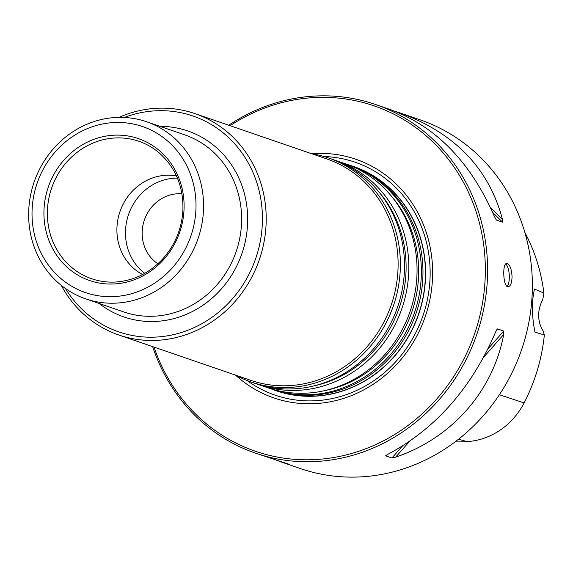 <?xml version="1.0" encoding="UTF-8"?>
<svg xmlns="http://www.w3.org/2000/svg" width="573" height="573" viewBox="0 0 573 573"><rect width="100%" height="100%" fill="white"/><g stroke="black" fill="none" stroke-linecap="round" stroke-linejoin="round"><path stroke-width="0.86" d="M144.718 273.357A52.673 48.769 109 0 1 125.473 233.476A52.673 48.769 109 0 1 177.444 178.146M181.942 193.803A38.04 35.225 -71 0 0 177.286 193.767A38.04 35.225 -71 0 0 143.637 222.396A38.04 35.225 -71 0 0 157.897 263.773M347.023 164.358A118.518 109.737 109 0 1 349.186 165.074A118.518 109.737 109 0 1 414.444 312.822A118.518 109.737 109 0 1 272.146 389.239A118.518 109.737 109 0 1 270.005 388.48M272.146 389.239L273.765 389.798A118.518 109.737 -71 0 0 422.967 270.843A118.518 109.737 -71 0 0 350.805 165.626L349.186 165.074M61.261 285.368A117.057 108.376 -71 0 0 118.847 335.012A117.057 108.376 -71 0 0 266.209 217.525A117.057 108.376 -71 0 0 194.935 113.612A117.057 108.376 -71 0 0 118.998 117.372M194.935 113.612L326.825 158.936A117.057 108.376 109 0 1 391.28 304.857A117.057 108.376 109 0 1 250.745 380.336L118.847 335.012M65.515 288.563A114.127 105.668 -71 0 0 185.853 331.001A114.127 105.668 -71 0 0 262.434 217.332A114.127 105.668 -71 0 0 124.312 117.458M334.474 160.046A118.518 109.737 109 0 1 336.638 160.762L344.882 163.592A118.518 109.737 109 0 1 410.139 311.34A118.518 109.737 109 0 1 267.842 387.763L259.598 384.927A118.518 109.737 109 0 1 257.456 384.168M336.638 160.762A118.518 109.737 109 0 1 401.895 308.51A118.518 109.737 109 0 1 259.598 384.927M311.476 153.657A118.518 109.737 109 0 1 328.207 157.862L332.333 159.28A118.518 109.737 109 0 1 397.59 307.028A118.518 109.737 109 0 1 255.293 383.452L251.175 382.033A118.518 109.737 109 0 1 235.388 375.064M328.207 157.862A118.518 109.737 109 0 1 393.465 305.61A118.518 109.737 109 0 1 251.175 382.033M28.65 215.727A93.643 86.702 109 0 1 146.545 121.734A93.643 86.702 109 0 1 198.1 238.475A93.643 86.702 109 0 1 85.671 298.855A93.643 86.702 109 0 1 28.65 215.727M43.928 213.93A75.049 69.483 109 0 1 148.386 143.014A75.049 69.483 109 0 1 149.732 271.788A75.049 69.483 109 0 1 43.928 213.93M32.024 214.667A87.791 81.287 109 0 1 154.223 131.704A87.791 81.287 109 0 1 155.799 282.353A87.791 81.287 109 0 1 32.024 214.667M142.577 274.524A52.673 48.769 109 0 1 116.906 230.532A52.673 48.769 109 0 1 176.47 175.911M274.997 390.213A118.518 109.737 -71 0 0 276.229 390.643A118.518 109.737 -71 0 0 425.431 271.688A118.518 109.737 -71 0 0 353.269 166.471A118.518 109.737 -71 0 0 352.03 166.055M276.229 390.643L276.265 390.657A118.518 109.737 -71 0 0 276.265 390.657A118.518 109.737 -71 0 0 425.474 271.702A118.518 109.737 -71 0 0 353.305 166.485A118.518 109.737 -71 0 0 353.283 166.478L353.269 166.471M348.556 164.859A118.64 109.844 109 0 1 418.67 314.276A118.64 109.844 109 0 1 271.516 389.024M235.582 375.165A126.175 116.82 -71 0 0 363.096 390.227A126.175 116.82 -71 0 0 432.622 271.258A126.175 116.82 -71 0 0 311.691 153.693M455.084 441.883A176.813 163.706 -71 0 0 467.153 441.604A70.88 65.63 -71 0 0 524.109 402.934A176.813 163.706 -71 0 0 544.35 334.99L543.039 330.807A29.266 27.096 109 0 1 542.717 299.844L543.913 293.097A176.813 163.706 -71 0 0 524.796 232.309M544.35 334.99L534.946 332.104C531.737 316.01 531.586 301.656 534.494 289.036L543.913 293.097M505.694 264.017A11.704 4.126 -93.6 0 1 509.333 276.673A11.704 4.126 -93.6 0 1 507.041 286.342M152.654 346.629A184.363 170.697 -71 0 0 255.494 453.143A184.363 170.697 -71 0 0 487.594 268.1A184.363 170.697 -71 0 0 375.329 104.436L390.879 109.78C436.289 126.733 470.848 162.403 494.556 216.78L496.404 220.061L502.564 222.174L502.521 219.523C489.005 168.641 454.948 133.151 400.362 113.039L395.141 111.327M289.386 464.395L255.494 453.143M289.293 464.359L287.044 463.586M276.265 460.198L287.338 463.872M497.078 329.196L495.76 331.703C471.715 387.885 435.695 428.79 387.699 454.41L385.765 455.872L391.918 457.985L395.664 457.147C451.768 438.166 493.002 391.345 503.724 334.439L483.798 357.072M385.751 455.607L386.46 455.084M496.44 330.198L497.55 328.931L503.703 331.051L503.724 334.439M400.362 113.039L420.088 119.814A184.363 170.697 109 0 1 521.602 349.645A184.363 170.697 109 0 1 300.252 468.521L280.526 461.745M512.061 276.508C511.481 268.558 509.734 264.196 506.819 263.415C501.984 263.007 503.194 287.804 508.265 286.765C510.6 286.142 511.868 282.718 512.061 276.508M375.329 104.436A184.363 170.697 -71 0 0 228.742 125.229M154.022 347.102A182.608 169.071 -71 0 0 344.609 455.306A182.608 169.071 -71 0 0 485.331 267.985A182.608 169.071 -71 0 0 230.11 125.695M99.158 303.489A98.327 91.035 -71 0 0 196.475 309.32A98.327 91.035 -71 0 0 247.672 218.249A98.327 91.035 -71 0 0 160.025 126.368M85.671 298.855L123.732 311.934A93.643 86.702 -71 0 0 241.627 217.948A93.643 86.702 -71 0 0 184.606 134.813L146.545 121.734M391.624 196.46A116.648 108.003 109 0 1 411.851 311.934A116.648 108.003 109 0 1 324.912 390.571M379.075 192.148A116.648 108.003 109 0 1 399.302 307.615A116.648 108.003 109 0 1 312.364 386.259M47.373 214.216A72.678 67.292 109 0 1 86.494 146.187A72.678 67.292 109 0 1 159.337 153.005C175.653 167.645 183.518 186.683 182.916 210.119C181.784 228.992 174.93 245.402 162.36 259.34C148.994 273.385 133.208 280.956 114.987 282.059A72.678 67.292 109 0 1 47.373 214.216M324.046 156.529A123.145 114.02 109 0 1 430.137 271.552A123.145 114.02 109 0 1 367.665 384.648A123.145 114.02 109 0 1 247.07 380.522M524.109 402.934L499.377 394.733M467.153 441.604L458.522 439.233M492.694 212.425L502.564 222.174M490.567 207.713L502.521 219.523M503.703 331.051L488.067 348.814M402.332 446.159L391.918 457.985M409.437 441.511L395.664 457.147"/></g></svg>

